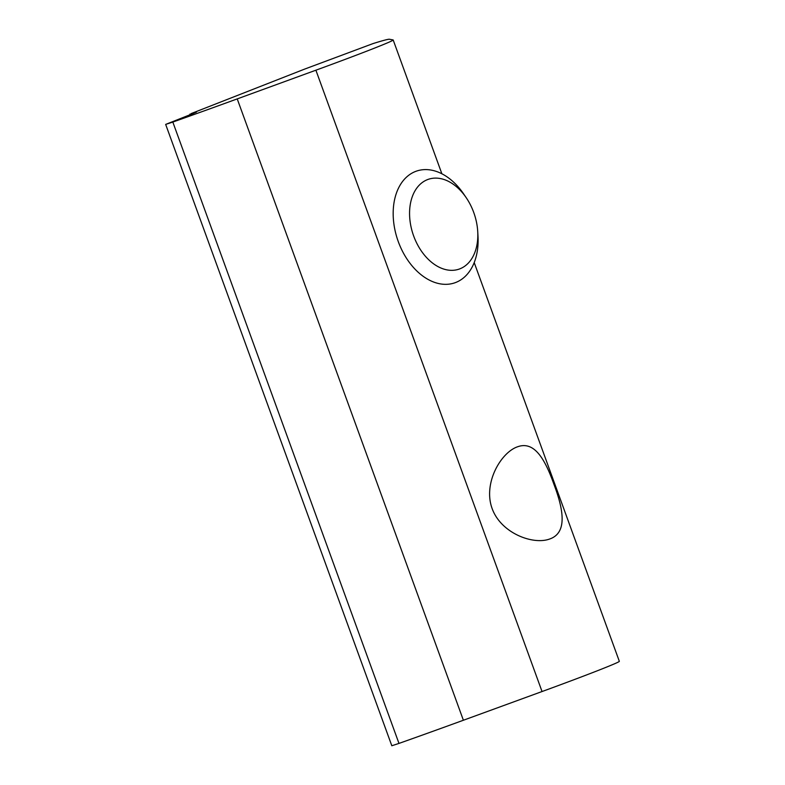<?xml version="1.0" encoding="UTF-8"?>
<svg xmlns="http://www.w3.org/2000/svg" width="785" height="785" viewBox="0 0 785 785"><rect width="100%" height="100%" fill="white"/><g stroke="black" fill="none" stroke-linecap="round" stroke-linejoin="round"><path stroke-width="1.18" d="M492.146 508.611C482.795 483.246 501.065 452.131 517.825 446.694C534.693 440.768 545.261 459.912 553.955 484.384C563.542 509.661 567.702 533.143 549.304 539.138C532.524 545.026 500.977 533.035 492.146 508.611M165.664 124.403L193.002 113.58L196.476 112.078L191.01 113.639L304.609 69.109L373.15 43.548A170.07 3.856 160 0 1 389.429 39.25L393.099 39.937A86.272 1.953 160 0 1 393.187 39.986A86.272 1.953 160 0 1 315.894 70.199L237.227 98.9A170.07 3.856 160 0 1 172.828 122.067L165.664 124.403L391.813 745.75L398.976 743.415A170.07 3.856 -20 0 0 463.385 720.247L542.042 691.536A86.272 1.953 -20 0 0 619.336 661.323L474.209 262.592M473.728 212.45A47.463 32.234 -108.8 0 1 477.731 231.624A47.463 32.234 -108.8 0 1 437.304 266.223A47.463 32.234 -108.8 0 1 413.008 194.847A47.463 32.234 -108.8 0 1 466.153 197.604A47.463 32.234 -108.8 0 1 473.728 212.45M466.153 197.604L463.582 193.836A59.052 40.114 71.2 0 0 416.619 171.061A59.052 40.114 71.2 0 0 397.671 239.886A59.052 40.114 71.2 0 0 454.672 282.865A59.052 40.114 71.2 0 0 477.996 236.167L477.731 231.624M315.894 70.199L542.042 691.536M237.227 98.9L463.385 720.247M172.828 122.067L398.976 743.415M190.068 114.728L189.852 114.139M441.876 173.779L393.187 39.986"/></g></svg>

